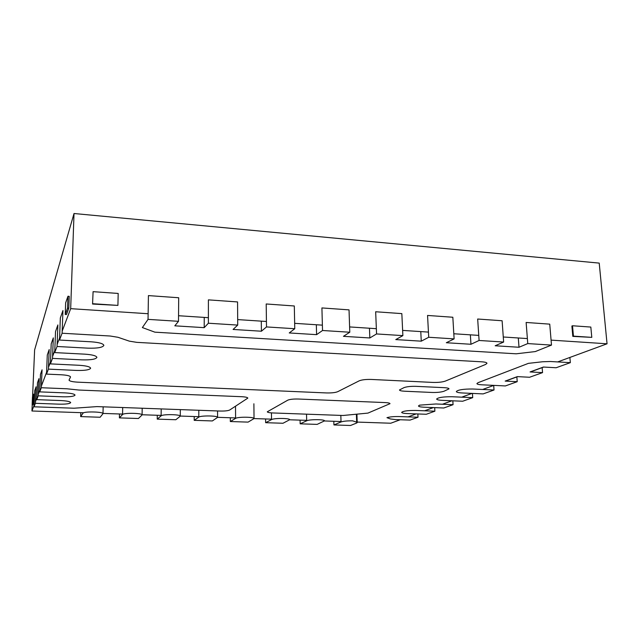 <?xml version="1.0" encoding="UTF-8"?>
<svg xmlns="http://www.w3.org/2000/svg" width="639" height="639" viewBox="0 0 639 639"><rect width="100%" height="100%" fill="white"/><g stroke="black" fill="none" stroke-linecap="round" stroke-linejoin="round"><path stroke-width="0.96" d="M478.06 382.689L476.902 383.592C477.069 384.223 478.643 384.622 481.614 384.79L505.369 385.94L517.215 381.691L505.177 381.092L517.342 376.619L529.595 377.258L542.551 372.617L530.066 371.946L543.398 367.042L556.122 367.752L570.347 362.656L550.411 361.506L542.583 361.762L528.445 363.351L478.06 382.689M570.347 362.656L569.884 357.441M542.551 372.617L542.152 367.625M517.215 381.691L516.863 376.914M343.047 415.486L272.789 412.954C269.338 412.794 267.509 412.411 267.278 411.804L287.798 400.158C289.858 399.295 293.397 398.92 298.397 399.032L385.133 402.578C388.216 402.738 389.838 403.097 390.014 403.672L367.952 413.098L343.047 415.486M138.431 418.505L142.082 414.943C142.681 413.074 123.758 412.674 122.544 414.535L119.405 417.882L138.431 418.505M119.405 417.882L119.485 413.976M100.147 417.251L102.991 413.673C103.614 411.74 83.837 411.252 83.03 413.193L80.666 416.604L100.147 417.251M80.666 416.604L80.794 412.658M356.698 423.018L357.225 422.587L356.658 422.179L352.648 420.845C347.344 420.781 343.478 421.149 341.034 421.956L333.933 424.935L350.539 425.486L356.698 423.018M333.933 424.935L333.822 421.285M36.766 399.647L38.22 395.845L38.947 378.663L37.485 382.809L36.766 399.647L60.849 400.557C66.927 400.877 70.21 401.564 70.681 402.602C69.843 403.76 65.945 404.279 58.98 404.16L35.377 403.297L36.088 386.779L34.738 390.597L34.043 406.803L35.377 403.297M38.22 395.845L62.798 396.795C70.074 396.939 74.148 396.372 75.035 395.11C74.547 393.975 71.145 393.233 64.835 392.881L39.73 391.875L40.473 374.334L42.062 369.821L41.311 387.729L66.959 388.784L78.964 390.046L241.582 396.699C245.496 396.907 247.581 397.378 247.828 398.113L229.665 410.03C227.987 410.797 224.776 411.141 220.024 411.045L96.984 406.604L74.028 408.217L34.043 406.803M39.73 391.875L41.311 387.729M386.962 417.666L390.445 418.952L395.309 419.575L410.038 420.095L418.018 417.235L399.271 416.556C393.943 416.452 389.838 416.828 386.962 417.666M418.018 417.235L417.858 413.952M435.918 403.976L419.559 405.15L418.465 405.965C418.673 406.628 420.566 407.043 424.136 407.219L443.793 408.001L453.059 404.687L435.918 403.976M453.059 404.687L452.835 400.813M434.879 411.196L415.534 410.446C407.674 410.414 403.049 411.053 401.659 412.371C401.859 413.002 403.728 413.401 407.251 413.561L426.293 414.272L434.879 411.196L434.688 407.642M443.977 391.252L449.017 388.863C448.85 388.24 447.236 387.841 444.169 387.665L415.949 386.347C410.757 386.22 406.779 386.643 403.992 387.625L399.463 389.974C399.655 390.629 401.364 391.044 404.591 391.22L432.204 392.466C437.164 392.586 441.086 392.178 443.977 391.252M472.708 397.642L452.053 396.739C443.37 396.691 438.226 397.458 436.629 399.04C436.836 399.742 438.753 400.19 442.372 400.365L462.684 401.236L472.708 397.642L472.445 393.416M494.019 390.006L472.644 389.007C463.483 388.959 458.043 389.806 456.318 391.539C456.526 392.282 458.467 392.753 462.133 392.953L483.148 393.904L494.019 390.006L493.707 385.421M175.829 419.735L180.27 416.181C180.845 414.376 162.713 414.056 161.124 415.845L157.234 419.128L175.829 419.735M157.234 419.128L157.29 415.27M212.364 420.941L217.579 417.387C218.123 415.654 200.726 415.406 198.793 417.123L194.2 420.342L212.364 420.941M194.2 420.342L194.216 416.524M248.084 422.115L254.034 418.577C254.554 416.908 237.836 416.716 235.591 418.377L230.328 421.532L248.084 422.115M230.328 421.532L230.312 417.754M282.997 423.258L289.675 419.735C290.17 418.13 274.075 418.002 271.543 419.599L265.64 422.691L282.997 423.258M265.64 422.691L265.592 418.96M317.144 424.384L324.516 420.869C324.987 419.328 309.476 419.256 306.68 420.789L300.162 423.825L317.144 424.384M300.162 423.825L300.09 420.135M485.664 364.414L486.982 363.295C486.806 362.529 485.065 362.041 481.766 361.818L136.754 342.352L129.302 341.138L117.983 337.288L110.243 336.018L62.103 333.231L59.499 340.044L91.329 341.817C99.117 342.408 103.294 343.606 103.861 345.403C102.679 347.504 97.4 348.415 88.038 348.159L57.047 346.49L54.714 352.592L84.923 354.166C92.359 354.693 96.361 355.771 96.904 357.401C95.802 359.27 90.818 360.092 81.968 359.861L52.51 358.383L50.409 363.887L79.156 365.284C86.273 365.756 90.107 366.738 90.634 368.216C89.596 369.901 84.875 370.636 76.48 370.436L48.412 369.126L46.511 374.111L61.52 374.789C67.103 375.141 70.106 375.868 70.538 376.97L69.036 380.093C69.475 381.156 72.375 381.842 77.726 382.162L326.425 392.937C331.529 393.057 335.275 392.65 337.664 391.715L359.222 380.82C361.882 379.766 365.939 379.302 371.387 379.446L432.907 382.426C438.146 382.569 442.292 382.122 445.351 381.084L485.664 364.414M46.511 374.111L47.286 354.988L49.195 349.557L48.412 369.126M50.409 363.887L51.2 343.862L53.309 337.879L52.51 358.383M54.714 352.592L55.529 331.577L57.869 324.939L57.047 346.49M59.499 340.044L60.338 317.934L62.941 310.53L62.103 333.231M204.208 327.655L174.814 325.826L178.497 321.313L148.04 319.372L142.369 327.559L154.862 332.16L516.192 353.806L535.306 351.57L551.489 345.092L527.766 343.582L519.004 347.257L495.177 345.771L503.636 342.041L479.09 340.475L470.959 344.269L446.326 342.736L454.121 338.886L428.721 337.264L421.269 341.17L395.773 339.589L402.874 335.619L376.563 333.941L369.837 337.967L343.447 336.33L349.789 332.232L322.527 330.499L316.593 334.652L289.251 332.951L294.771 328.726L266.503 326.928L261.415 331.218L233.075 329.452L237.716 325.091L208.386 323.222L204.208 327.655L204.232 317.407M208.386 323.222L208.402 299.867L237.564 301.935L237.716 325.091M261.415 331.218L261.295 321.145M266.503 326.928L266.199 303.972L294.307 305.977L294.771 328.726M316.593 334.652L316.337 324.748M322.527 330.499L321.912 307.934L349.03 309.867L349.789 332.232M369.837 337.967L369.462 328.23M376.563 333.941L375.668 311.76L401.835 313.621L402.874 335.619M421.269 341.17L420.774 331.593M428.721 337.264L427.555 315.45L452.835 317.248L454.121 338.886M470.959 344.269L470.36 334.844M479.09 340.475L477.676 319.021L502.11 320.754L503.636 342.041M519.004 347.257L518.301 337.983M527.766 343.582L526.129 322.463L549.74 324.141L551.489 345.092M148.04 319.372L148.424 295.593L178.696 297.75L178.497 321.313M148.128 313.733L70.681 308.661L62.183 331.122M59.579 337.991L57.119 344.485M54.794 350.643L52.582 356.482M50.481 362.033L48.484 367.305M46.583 372.329L41.383 386.068M39.802 390.245L38.284 394.255M36.838 398.089L35.441 401.763M34.107 405.294L31.95 410.997L32.222 404.854M70.681 308.661L74.02 213.514L599.214 263.108L607.05 343.79L551.074 340.124M32.573 396.763L34.618 349.916L74.02 213.514M31.95 410.997L83.038 412.738M102.991 413.417L122.552 414.08M142.09 414.751L161.124 415.398M180.27 416.053L198.793 416.684M217.579 417.323L235.591 417.938M253.891 403.776L254.034 418.577L271.535 419.16M289.667 419.783L306.672 420.358M324.5 420.965L341.018 421.532M357.209 422.083L390.764 423.226L400.23 419.751M408.057 416.876L416.181 413.896M424.608 410.797L433.354 407.586M442.444 404.247L451.901 400.773M461.741 397.162L471.989 393.4M482.669 389.471L493.819 385.381M505.457 381.108L517.63 376.635M530.362 371.962L543.693 367.058M557.687 361.922L607.05 343.79M527.375 338.574L503.268 336.993M478.755 335.387L453.818 333.758M428.442 332.096L402.626 330.403M376.355 328.686L349.613 326.928M322.383 325.147L294.659 323.334M266.431 321.481L237.676 319.596M208.386 317.679L178.545 315.73M67.974 296.248L69.228 296.336L68.804 308.214L67.542 308.126L67.974 296.248L65.649 302.846L65.226 314.468L67.542 308.126M68.804 308.214L66.456 314.548L65.226 314.468M33.132 402.131L33.963 402.163L32.948 404.878L32.134 404.846L32.477 397.035L33.476 394.199L33.132 402.131L32.134 404.846M33.963 402.163L34.298 394.231L33.476 394.199M93.086 291.664L92.575 304.044L93.086 291.664L118.191 293.445L117.911 305.402L92.575 304.044M92.727 303.709L117.911 305.402M572.512 325.762L590.827 327.064L591.794 337.368L572.808 336.386L573.439 336.13L572.512 325.762L571.889 326.026L572.808 336.386M591.794 337.368L573.439 336.13M122.544 414.535L122.696 407.53M356.658 422.179L356.378 414.208M341.034 421.956L340.827 415.406M161.124 415.845L161.204 408.92M198.793 417.123L198.817 410.278M235.591 418.377L235.519 406.26M271.543 419.599L271.447 412.882M306.68 420.789L306.528 414.168M142.201 408.233L142.082 414.943M103.167 406.827L102.991 413.673M356.929 414.152L357.225 422.587M180.326 409.615L180.27 416.181M217.572 410.957L217.579 417.387"/></g></svg>
